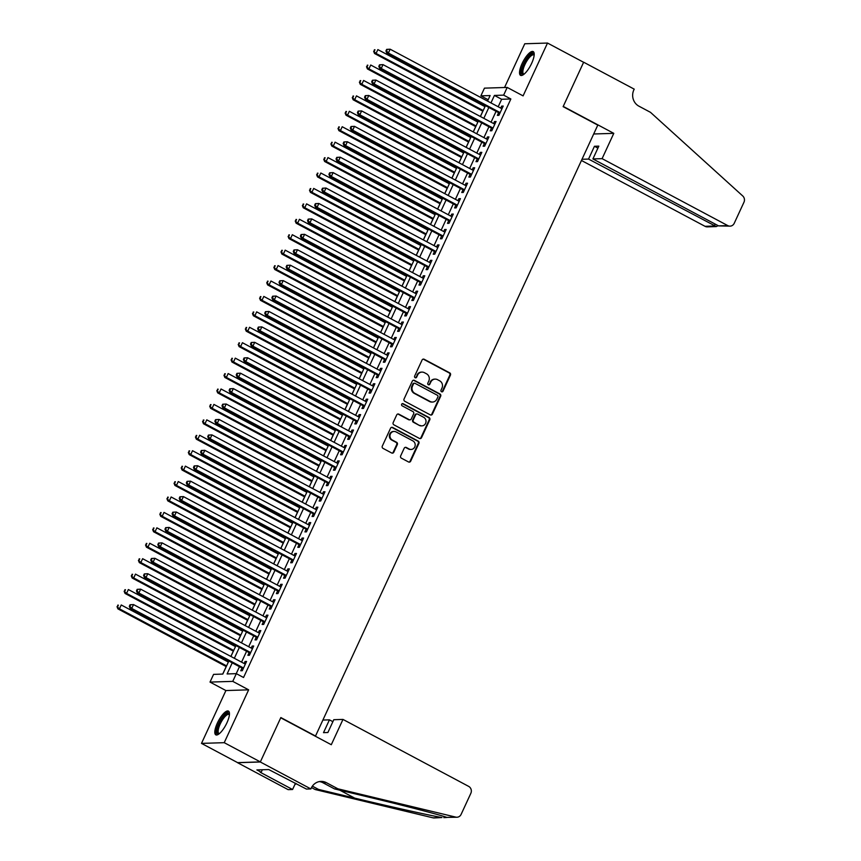 <?xml version="1.0" encoding="UTF-8"?>
<svg xmlns="http://www.w3.org/2000/svg" width="861" height="861" viewBox="0 0 861 861"><rect width="100%" height="100%" fill="white"/><g stroke="black" fill="none" stroke-linecap="round" stroke-linejoin="round"><path stroke-width="1.29" d="M441.521 391.744A1.184 1.109 88.2 0 0 443.006 391.217L450.432 375.127A1.69 1.582 88.2 0 0 449.722 372.856L424.193 359.263A1.69 1.582 88.2 0 0 422.084 360.016L414.647 376.106A1.184 1.109 88.2 0 0 415.669 377.828A1.184 1.109 88.2 0 0 416.627 377.172L417.596 375.084A5.414 5.058 88.2 0 1 424.365 372.662L426.496 373.792A5.414 5.058 88.2 0 1 428.789 381.057L427.831 383.134A1.184 1.109 88.2 0 0 428.864 384.845A1.184 1.109 88.2 0 0 429.811 384.189L430.78 382.112A5.414 5.058 88.2 0 1 437.549 379.679L439.68 380.82A5.414 5.058 88.2 0 1 441.984 388.074L441.015 390.162A1.184 1.109 88.2 0 0 441.521 391.744M441.736 391.841A1.184 1.109 88.2 0 0 442.382 391.238L449.819 375.148A1.69 1.582 88.2 0 0 449.098 372.878L423.58 359.285A1.69 1.582 88.2 0 0 423.138 359.123M415.368 377.785A1.184 1.109 88.2 0 0 416.014 377.183L417.596 375.084M428.552 384.813A1.184 1.109 88.2 0 0 429.198 384.21L430.78 382.112M226.927 722.82A13.453 4.23 -62 0 0 228.456 711.111A13.453 4.23 -62 0 0 217.338 723.122A13.453 4.23 -62 0 0 215.81 734.842A13.453 4.23 -62 0 0 226.927 722.82M531.668 63.316A13.453 4.23 -62 0 0 533.196 51.595A13.453 4.23 -62 0 0 522.067 63.617A13.453 4.23 -62 0 0 520.539 75.337A13.453 4.23 -62 0 0 531.668 63.316M400.666 455.889A1.69 1.582 88.2 0 0 401.377 458.16L408.544 461.97A1.69 1.582 88.2 0 0 410.654 461.216L418.92 443.35A1.69 1.582 88.2 0 0 418.198 441.08L392.67 427.476A1.69 1.582 88.2 0 0 390.56 428.24L382.306 446.106A1.69 1.582 88.2 0 0 383.016 448.377L391.669 452.983A1.69 1.582 88.2 0 0 393.789 452.229L397.319 444.577A1.69 1.582 88.2 0 0 396.598 442.306L392.315 440.025A4.531 4.23 88.2 0 1 394.037 431.447A4.531 4.23 88.2 0 1 396.06 431.921L412.86 440.875A4.531 4.23 88.2 0 1 411.127 449.453A4.531 4.23 88.2 0 1 409.115 448.979L406.317 447.483A1.69 1.582 88.2 0 0 404.196 448.247L400.666 455.889M260.345 761.91L237.604 762.631L201.496 743.387L224.237 742.677L260.345 761.91L280.847 717.557L315.513 736.026L597.792 125.114L563.126 106.646L583.618 62.293L547.51 43.05L523.09 95.883L507.204 87.424L503.642 95.141L510.864 98.983L243.545 677.499L236.323 673.657L232.761 681.374L210.019 682.084L213.582 674.378L222.805 674.077L228.832 661.033M224.237 742.677L248.646 689.833L232.761 681.374M430.306 414.884A1.69 1.582 88.2 0 0 432.416 414.119L440.671 396.254A1.69 1.582 88.2 0 0 439.96 393.983L414.432 380.39A1.69 1.582 88.2 0 0 412.322 381.143L404.057 399.009A1.69 1.582 88.2 0 0 404.778 401.28L430.306 414.884M429.79 419.802L421.535 437.668A1.69 1.582 88.2 0 1 419.425 438.432L393.897 424.828A1.69 1.582 88.2 0 1 393.186 422.557L396.717 414.916A1.69 1.582 88.2 0 1 398.837 414.152L409.179 419.673A1.69 1.582 88.2 0 0 411.3 418.909L413.646 413.84A1.69 1.582 88.2 0 0 412.925 411.569L402.152 405.822A1.184 1.109 88.2 0 1 402.604 403.583A1.184 1.109 88.2 0 1 403.131 403.701L429.079 417.531A1.69 1.582 88.2 0 1 429.79 419.802L429.176 419.824L420.921 437.689L421.535 437.668M547.51 43.05L524.758 43.771L504.546 87.51M498.627 112.673L497.378 115.374L498.917 115.32L503.201 106.064L501.662 106.118L500.736 108.12M491.502 128.095L490.253 130.797L491.792 130.754L496.065 121.498L494.526 121.541L493.601 123.543M484.377 143.529L483.129 146.23L484.668 146.176L488.94 136.921L487.401 136.974L486.476 138.976M477.242 158.951L475.993 161.653L477.532 161.61L481.816 152.354L480.277 152.397L479.351 154.399M470.117 174.385L468.868 177.075L470.407 177.032L474.68 167.777L473.141 167.82L472.215 169.832M462.992 189.807L461.744 192.509L463.283 192.455L467.555 183.199L466.016 183.253L465.091 185.255M455.856 205.23L454.608 207.931L456.147 207.888L460.431 198.633L458.891 198.676L457.966 200.678M448.732 220.664L447.483 223.365L449.022 223.311L453.295 214.055L451.756 214.109L450.83 216.111M441.607 236.086L440.358 238.788L441.897 238.745L446.17 229.489L444.631 229.532L443.706 231.534M434.471 251.52L433.223 254.221L434.762 254.167L439.045 244.911L437.506 244.965L436.581 246.967M427.347 266.942L426.098 269.644L427.637 269.59L431.91 260.334L430.382 260.388L429.445 262.39M420.222 282.376L418.973 285.066L420.512 285.023L424.785 275.768L423.246 275.811L422.32 277.823M413.086 297.798L411.838 300.5L413.377 300.446L417.66 291.19L416.121 291.244L415.196 293.246M405.961 313.221L404.713 315.922L406.252 315.879L410.525 306.624L408.997 306.667L408.06 308.668M398.837 328.654L397.588 331.356L399.127 331.302L403.4 322.046L401.861 322.1L400.935 324.102M391.701 344.077L390.453 346.779L391.992 346.735L396.275 337.48L394.736 337.523L393.811 339.525M384.576 359.511L383.328 362.212L384.867 362.158L389.14 352.902L387.611 352.945L386.675 354.958M377.452 374.933L376.203 377.635L377.742 377.581L382.015 368.325L380.476 368.379L379.55 370.381M370.316 390.356L369.068 393.057L370.607 393.014L374.89 383.758L373.351 383.802L372.426 385.803M363.191 405.789L361.943 408.491L363.482 408.437L367.755 399.181L366.226 399.235L365.29 401.237M356.067 421.212L354.818 423.913L356.357 423.87L360.63 414.615L359.091 414.658L358.165 416.659M348.931 436.645L347.683 439.347L349.222 439.293L353.505 430.037L351.966 430.091L351.04 432.093M341.806 452.068L340.558 454.769L342.097 454.726L346.37 445.46L344.841 445.514L343.905 447.516M334.681 467.501L333.433 470.192L334.972 470.149L339.245 460.893L337.706 460.936L336.78 462.949M327.546 482.924L326.297 485.626L327.837 485.572L332.12 476.316L330.581 476.37L329.655 478.372M320.421 498.347L319.173 501.048L320.712 501.005L324.984 491.749L323.456 491.792L322.52 493.794M313.296 513.78L312.048 516.482L313.587 516.428L317.86 507.172L316.321 507.226L315.395 509.228M306.161 529.203L304.912 531.904L306.451 531.861L310.735 522.605L309.196 522.649L308.27 524.65M299.036 544.636L297.788 547.338L299.327 547.284L303.599 538.028L302.071 538.071L301.135 540.084M291.911 560.059L290.663 562.76L292.202 562.707L296.475 553.451L294.936 553.505L294.01 555.506M284.776 575.492L283.527 578.183L285.066 578.14L289.35 568.884L287.811 568.927L286.885 570.929M277.651 590.915L276.403 593.616L277.942 593.563L282.214 584.307L280.686 584.361L279.75 586.363M270.526 606.338L269.278 609.039L270.817 608.996L275.089 599.74L273.55 599.783L272.625 601.785M263.391 621.771L262.142 624.473L263.681 624.419L267.965 615.163L266.426 615.217L265.5 617.219M256.266 637.194L255.017 639.895L256.556 639.852L260.829 630.586L259.301 630.639L258.365 632.641M249.141 652.627L247.893 655.318L249.432 655.275L253.704 646.019L252.165 646.062L251.24 648.075M510.864 98.983L501.64 99.273L498.185 106.764M496.076 111.317L491.05 122.187M488.951 126.739L483.925 137.609M481.826 142.162L476.8 153.043M474.691 157.595L469.665 168.465M467.566 173.018L462.54 183.899M460.441 188.451L455.415 199.321M453.306 203.874L448.28 214.755M446.181 219.307L441.155 230.178M439.056 234.73L434.03 245.6M431.921 250.153L426.895 261.034M424.796 265.586L419.77 276.456M417.671 281.009L412.645 291.89M410.536 296.442L405.509 307.312M403.411 311.865L398.385 322.735M396.286 327.288L391.26 338.169M389.15 342.721L384.124 353.591M382.026 358.144L377 369.025M374.901 373.577L369.875 384.447M367.765 389L362.739 399.881M360.641 404.433L355.615 415.303M353.516 419.856L348.49 430.726M346.38 435.279L341.354 446.159M339.256 450.712L334.229 461.582M332.131 466.135L327.105 477.016M324.995 481.568L319.969 492.438M317.87 496.991L312.844 507.861M310.746 512.424L305.72 523.294M303.61 527.847L298.584 538.717M296.485 543.269L291.459 554.15M289.361 558.703L284.334 569.573M282.225 574.126L277.199 585.006M275.1 589.559L270.074 600.429M267.975 604.982L262.949 615.852M260.84 620.404L255.814 631.285M253.715 635.838L248.689 646.708M246.59 651.26L241.564 662.141M239.455 666.694L236.237 673.657M242.006 668.05L240.757 670.751L242.296 670.697L246.58 661.442L245.041 661.496L244.115 663.497M488.209 99.704L487.487 101.06M485.389 105.612L484.915 106.635M482.806 111.187L480.363 116.493M478.253 121.046L477.79 122.058M475.681 126.61L473.227 131.916M471.128 136.468L470.655 137.48M468.556 142.033L466.102 147.339M464.004 151.891L463.53 152.914M461.421 157.466L458.978 162.772M456.868 167.325L456.405 168.336M454.296 172.889L451.842 178.195M449.743 182.747L449.27 183.77M447.171 188.322L444.717 193.628M442.619 198.181L442.145 199.192M440.036 203.745L437.592 209.051M435.483 213.603L435.02 214.615M432.911 219.168L430.457 224.484M428.358 229.037L427.885 230.048M425.786 234.601L423.332 239.907M421.233 244.459L420.76 245.471M418.65 250.024L416.207 255.33M414.098 259.882L413.635 260.905M411.526 265.457L409.072 270.763M406.973 275.316L406.5 276.327M404.401 280.88L401.947 286.186M399.848 290.738L399.375 291.761M397.265 296.313L394.822 301.619M392.713 306.172L392.25 307.183M390.141 311.736L387.687 317.042M385.588 321.594L385.115 322.606M383.016 327.158L380.562 332.464M378.463 337.017L377.99 338.039M375.88 342.592L373.437 347.898M371.328 352.45L370.865 353.462M368.756 358.015L366.302 363.32M364.203 367.873L363.729 368.895M361.631 373.448L359.177 378.754M357.078 383.306L356.605 384.318M354.495 388.871L352.052 394.177M349.943 398.729L349.48 399.741M347.37 404.293L344.917 409.61M342.818 414.163L342.344 415.174M340.246 419.727L337.792 425.033M335.693 429.585L335.22 430.597M333.11 435.149L330.667 440.455M328.558 445.008L328.095 446.03M325.985 450.583L323.532 455.889M321.433 460.441L320.959 461.453M318.861 466.005L316.407 471.311M314.308 475.864L313.834 476.886M311.725 481.439L309.282 486.745M307.173 491.297L306.71 492.309M304.6 496.862L302.146 502.167M300.048 506.72L299.574 507.732M297.475 512.284L295.022 517.601M292.923 522.153L292.449 523.165M290.34 527.718L287.897 533.024M285.787 537.576L285.325 538.588M283.215 543.14L280.761 548.446M278.663 552.999L278.189 554.021M276.09 558.574L273.637 563.88M271.538 568.432L271.064 569.444M268.955 573.996L266.512 579.302M264.402 583.855L263.94 584.867M261.83 589.43L259.376 594.736M257.278 599.288L256.804 600.3M254.705 604.852L252.251 610.158M250.153 614.711L249.679 615.723M247.57 620.275L245.127 625.581M243.017 630.134L242.554 631.156M240.445 635.709L237.991 641.014M235.892 645.567L235.419 646.579M233.32 651.131L230.866 656.437M228.768 660.99L228.294 662.012M226.185 666.565L222.708 674.088M248.646 689.833L225.905 690.554L201.496 743.387M225.905 690.554L210.019 682.084M488.112 99.704L480.89 95.851L484.452 88.145L507.204 87.424M232.233 662.841L227.1 673.948L236.323 673.657M503.642 95.141L494.418 95.431L490.964 102.911M488.854 107.464L483.828 118.334M481.729 122.897L476.703 133.767M474.594 138.32L469.579 149.19M467.469 153.742L462.443 164.623M460.344 169.176L455.318 180.046M453.209 184.598L448.194 195.479M446.084 200.032L441.058 210.902M438.959 215.454L433.933 226.325M431.824 230.877L426.808 241.758M424.699 246.311L419.673 257.181M417.574 261.733L412.548 272.614M410.439 277.167L405.423 288.037M403.314 292.589L398.288 303.47M396.189 308.023L391.163 318.893M389.054 323.445L384.038 334.316M381.929 338.868L376.903 349.749M374.804 354.301L369.778 365.172M367.669 369.724L362.653 380.605M360.544 385.158L355.518 396.028M353.419 400.58L348.393 411.45M346.283 416.003L341.268 426.884M339.159 431.436L334.133 442.306M332.034 446.859L327.008 457.74M324.898 462.292L319.883 473.163M317.774 477.715L312.747 488.596M310.649 493.149L305.623 504.019M303.513 508.571L298.498 519.441M296.388 523.994L291.362 534.875M289.264 539.427L284.238 550.297M282.128 554.85L277.113 565.731M275.003 570.283L269.977 581.153M267.879 585.706L262.853 596.576M260.743 601.129L255.728 612.01M253.618 616.562L248.592 627.432M246.494 631.985L241.467 642.866M239.358 647.418L234.343 658.288M487.552 101.103L490.113 95.56L480.89 95.851M230.931 656.48L235.957 645.599M238.066 641.047L243.093 630.177M245.191 625.624L250.217 614.743M252.316 610.191L257.342 599.321M259.452 594.768L264.478 583.898M266.576 579.345L271.602 568.464M273.701 563.912L278.727 553.042M280.837 548.489L285.863 537.608M287.961 533.056L292.988 522.186M295.086 517.633L300.112 506.763M302.222 502.211L307.248 491.33M309.347 486.777L314.373 475.907M316.471 471.354L321.497 460.474M323.607 455.921L328.633 445.051M330.732 440.498L335.758 429.617M337.856 425.065L342.882 414.195M344.992 409.642L350.018 398.772M352.117 394.22L357.143 383.339M359.241 378.786L364.268 367.916M366.377 363.364L371.403 352.483M373.502 347.93L378.528 337.06M380.627 332.507L385.653 321.637M387.762 317.074L392.788 306.204M394.887 301.651L399.913 290.781M402.012 286.229L407.038 275.348M409.147 270.795L414.173 259.925M416.272 255.373L421.298 244.492M423.397 239.939L428.423 229.069M430.532 224.517L435.558 213.646M437.657 209.094L442.683 198.213M444.782 193.66L449.808 182.79M451.917 178.238L456.943 167.357M459.042 162.804L464.068 151.934M466.167 147.382L471.193 136.501M473.302 131.948L478.329 121.078M480.427 116.526L485.453 105.655M501.64 99.273L494.418 95.431M501.662 106.118L502.878 106.764M494.526 121.541L495.742 122.187M487.401 136.974L488.617 137.62M480.277 152.397L481.493 153.043M473.141 167.82L474.357 168.476M466.016 183.253L467.232 183.899M458.891 198.676L460.108 199.321M451.756 214.109L452.972 214.755M444.631 229.532L445.847 230.178M437.506 244.965L438.723 245.611M430.382 260.388L431.587 261.034M423.246 275.811L424.462 276.467M416.121 291.244L417.337 291.89M408.997 306.667L410.202 307.312M401.861 322.1L403.077 322.746M394.736 337.523L395.952 338.169M387.611 352.945L388.817 353.602M380.476 368.379L381.692 369.025M373.351 383.802L374.567 384.447M366.226 399.235L367.432 399.881M359.091 414.658L360.307 415.303M351.966 430.091L353.182 430.737M344.841 445.514L346.047 446.159M337.706 460.936L338.922 461.593M330.581 476.37L331.797 477.016M323.456 491.792L324.662 492.438M316.321 507.226L317.537 507.872M309.196 522.649L310.412 523.294M302.071 538.071L303.276 538.728M294.936 553.505L296.152 554.15M287.811 568.927L289.027 569.573M280.686 584.361L281.891 585.006M273.55 599.783L274.767 600.429M266.426 615.217L267.642 615.863M259.301 630.639L260.506 631.285M252.165 646.062L253.382 646.719M245.041 661.496L246.257 662.141M435.139 379.12L434.525 379.131A5.414 5.058 88.2 0 0 430.166 382.133M421.955 372.092L421.341 372.113A5.414 5.058 88.2 0 0 416.972 375.105M430.748 415.034A1.69 1.582 88.2 0 0 431.802 414.141L440.057 396.275A1.69 1.582 88.2 0 0 439.347 394.004L413.818 380.401A1.69 1.582 88.2 0 0 413.377 380.25M437.915 396.856A1.184 1.109 88.2 0 0 437.42 395.274L415.013 383.339A1.184 1.109 88.2 0 0 413.538 383.866L412.516 386.062A5.414 5.058 88.2 0 0 414.819 393.326L430.134 401.484A5.414 5.058 88.2 0 0 436.904 399.052L437.915 396.856M414.485 383.21L413.872 383.231A1.184 1.109 88.2 0 0 412.914 383.888L413.538 383.866M432.534 402.055L431.921 402.076A5.414 5.058 88.2 0 1 429.51 401.506L414.206 393.348A5.414 5.058 88.2 0 1 411.902 386.083L412.914 383.888M419.867 438.583A1.69 1.582 88.2 0 0 420.921 437.689M409.933 419.845L409.319 419.867A1.69 1.582 88.2 0 1 408.566 419.684L398.212 414.173A1.69 1.582 88.2 0 0 397.771 414.023M429.176 419.824A1.69 1.582 88.2 0 0 428.466 417.553L402.517 403.723A1.184 1.109 88.2 0 0 402.291 403.637M419.92 425.388A4.531 4.23 88.2 0 0 425.926 422.31A4.531 4.23 88.2 0 0 423.666 417.294L417.746 414.141A1.69 1.582 88.2 0 0 415.626 414.894L413.28 419.964A1.69 1.582 88.2 0 0 414.001 422.234L419.307 425.409A4.531 4.23 88.2 0 0 421.32 425.883L421.933 425.861M416.993 413.958L416.38 413.98A1.69 1.582 88.2 0 0 415.013 414.916L415.626 414.894M419.307 425.409L413.388 422.256A1.69 1.582 88.2 0 1 412.667 419.985L415.013 414.916M411.127 449.453L410.514 449.474A4.531 4.23 88.2 0 1 408.501 448.99L405.703 447.505A1.69 1.582 88.2 0 0 405.251 447.354M394.037 431.447L393.423 431.469A4.531 4.23 88.2 0 0 391.701 440.046L392.315 440.025M392.11 453.144A1.69 1.582 88.2 0 0 393.176 452.251L396.706 444.599A1.69 1.582 88.2 0 0 395.985 442.328L391.701 440.046M408.986 462.131A1.69 1.582 88.2 0 0 410.04 461.238L418.295 443.361A1.69 1.582 88.2 0 0 417.585 441.101L392.056 427.497A1.69 1.582 88.2 0 0 391.615 427.347M484.98 106.667L377.85 49.594L376.074 53.447L374.535 53.5L482.881 111.22M374.266 51.305L374.976 49.766L373.652 51.326L376.074 53.447L483.204 110.52M374.363 49.777L374.976 49.766M374.535 53.5L373.652 51.326M386.654 49.389L385.943 50.939L386.557 50.917L387.278 49.378L386.654 49.389L390.151 49.206L501.952 108.766M387.278 49.378L390.151 49.206L388.365 53.059L386.826 53.113L499.789 113.286A1.722 1.614 88.2 0 1 499.843 113.318M500.166 112.619L388.365 53.059L386.557 50.917M385.943 50.939L386.826 53.113M523.725 74.412A11.634 3.659 118 0 1 522.024 69.397A11.634 3.659 118 0 1 528.331 56.998A11.634 3.659 118 0 1 534.197 54.749M534.154 55.244A10.773 3.39 -62 0 0 533.809 54.953A10.773 3.39 -62 0 0 528.17 59.022A10.773 3.39 -62 0 0 523.187 69.386A10.773 3.39 -62 0 0 523.682 73.971A10.773 3.39 -62 0 0 524.112 74.1M533.745 52.134A13.367 4.197 -62 0 0 526.814 58.01A13.367 4.197 -62 0 0 521.131 70.193A13.367 4.197 -62 0 0 521.292 75.499M218.985 733.916A11.634 3.659 118 0 1 217.284 728.912A11.634 3.659 118 0 1 223.591 716.513A11.634 3.659 118 0 1 229.456 714.253M229.424 714.748A10.773 3.39 -62 0 0 229.08 714.469A10.773 3.39 -62 0 0 223.429 718.526A10.773 3.39 -62 0 0 218.457 728.901A10.773 3.39 -62 0 0 218.942 733.486A10.773 3.39 -62 0 0 219.372 733.615M229.015 711.638A13.367 4.197 -62 0 0 222.073 717.525A13.367 4.197 -62 0 0 216.402 729.697A13.367 4.197 -62 0 0 216.563 735.014M581.455 160.48L705.019 226.314L714.21 226.023L715.125 224.054M602.097 158.65L727.771 225.604A5.177 4.832 88.2 0 0 734.239 223.279L743.969 202.217A5.177 4.832 88.2 0 0 742.752 195.974L650.496 112.339L638.937 106.183A12.065 11.279 -91.8 0 1 633.814 89.996L634.213 89.146L583.65 62.207L563.234 106.409L613.785 133.347L602.097 158.65L592.906 158.941L598.825 146.133L594.456 146.273L588.547 159.07L716.298 226.572L707.322 226.863A5.177 4.832 -91.8 0 1 705.019 226.314M588.547 159.07L582.004 159.285M613.785 133.347L593.692 133.982M592.906 158.941L718.58 225.883L727.771 225.604M594.456 146.273L597.911 148.114M730.074 226.142L718.58 225.883M718.171 225.668L716.298 226.572M342.979 719.419L468.653 786.373A5.177 4.832 88.2 0 1 470.849 793.315L461.119 814.366A5.177 4.832 88.2 0 1 455.749 817.111L337.921 788.816L326.362 782.66A12.065 11.279 88.2 0 0 320.992 781.401A12.065 11.279 88.2 0 0 311.262 788.073L310.875 788.924L260.313 761.985L280.74 717.794L331.291 744.722L342.979 719.419L333.788 719.71L327.88 732.517L323.51 732.657L329.429 719.85L332.884 721.69M456.943 817.229L446.751 817.39C441.295 815.227 405.38 805.885 370.682 797.598L334.552 788.924L322.993 782.767A12.065 11.279 88.2 0 0 319.313 781.584M334.552 788.924L337.921 788.816M315.169 789.537L318.538 789.429L354.667 798.104C389.032 806.402 430.274 815.582 441.994 817.541L434.202 817.95A5.177 4.832 -91.8 0 1 432.997 817.832L315.169 789.537L311.499 787.578M312.371 786.147L318.538 789.429M260.313 761.985L237.571 762.706L288.123 789.645L292.579 789.505L260.226 772.263L261.206 772.231L262.357 769.745M310.875 788.924L306.408 789.063L268.74 769.551L256.879 769.917L261.206 772.231M322.886 720.054L329.429 719.85M292.579 789.505L295.474 783.241M443.813 817.649L446.988 817.466M296.259 783.65A12.065 11.279 88.2 0 0 294.763 784.78M477.855 122.09L370.725 65.016L368.938 68.869L367.399 68.923L475.756 126.642M367.141 66.727L367.851 65.188L366.517 66.749L368.938 68.869L476.068 125.954M367.238 65.21L367.851 65.188M367.399 68.923L366.517 66.749M470.73 137.523L363.59 80.45L361.814 84.303L360.275 84.346L468.621 142.076M360.006 82.161L360.716 80.611L359.392 82.182L361.814 84.303L468.944 141.376M360.102 80.633L360.716 80.611M360.275 84.346L359.392 82.182M463.595 152.946L356.465 95.872L354.689 99.725L353.15 99.779L461.496 157.498M352.881 97.584L353.591 96.045L352.267 97.605L354.689 99.725L461.819 156.81M352.978 96.066L353.591 96.045M353.15 99.779L352.267 97.605M456.47 168.379L349.34 111.295L347.553 115.159L346.014 115.202L454.371 172.932M345.756 113.017L346.466 111.467L345.132 113.028L347.553 115.159L454.683 172.232M345.853 111.489L346.466 111.467M346.014 115.202L345.132 113.028M379.529 64.823L378.818 66.362L379.432 66.34L380.142 64.801L379.529 64.823L383.016 64.629L494.817 124.199M380.142 64.801L383.016 64.629L381.24 68.482L379.701 68.536L492.653 128.719A1.722 1.614 88.2 0 1 492.718 128.752M493.041 128.052L381.24 68.482L379.432 66.34M378.818 66.362L379.701 68.536M372.404 80.245L371.694 81.795L372.307 81.773L373.017 80.224L372.404 80.245L375.891 80.051L487.692 139.622M373.017 80.224L375.891 80.051L374.104 83.915L372.565 83.958L485.529 144.142A1.722 1.614 88.2 0 1 485.593 144.174L485.529 144.142M485.905 143.475L374.104 83.915L372.307 81.773M371.694 81.795L372.565 83.958M365.268 95.679L364.558 97.218L365.172 97.196L365.893 95.657L365.268 95.679L368.766 95.485L480.567 155.045M365.893 95.657L368.766 95.485L366.98 99.338L365.441 99.392L478.404 159.565A1.722 1.614 88.2 0 1 478.458 159.597M478.781 158.908L366.98 99.338L365.172 97.196M364.558 97.218L365.441 99.392M358.144 111.101L357.433 112.64L358.047 112.63L358.757 111.08L358.144 111.101L361.631 110.908L473.432 170.478M358.757 111.08L361.631 110.908L359.855 114.771L358.316 114.814L471.268 174.998A1.722 1.614 88.2 0 1 471.333 175.031M471.656 174.331L359.855 114.771L358.047 112.63M357.433 112.64L358.316 114.814M449.345 183.802L342.204 126.728L340.429 130.581L338.89 130.635L447.236 188.355M338.621 128.44L339.331 126.901L338.007 128.461L340.429 130.581L447.559 187.655M338.717 126.911L339.331 126.901M338.89 130.635L338.007 128.461M351.019 126.524L350.309 128.074L350.922 128.052L351.632 126.513L351.019 126.524L354.506 126.341L466.307 185.901M351.632 126.513L354.506 126.341L352.719 130.194L351.18 130.248L464.144 190.421A1.722 1.614 88.2 0 1 464.208 190.453M464.52 189.764L352.719 130.194L350.922 128.052M350.309 128.074L351.18 130.248M442.21 199.225L335.08 142.151L333.304 146.015L331.765 146.058L440.111 203.777M331.496 143.862L332.206 142.323L330.882 143.884L333.304 146.015L440.434 203.088M331.593 142.345L332.206 142.323M331.765 146.058L330.882 143.884M343.883 141.957L343.173 143.496L343.787 143.475L344.508 141.936L343.883 141.957L347.381 141.764L459.182 201.334M344.508 141.936L347.381 141.764L345.595 145.627L344.056 145.67L457.019 205.854A1.722 1.614 88.2 0 1 457.073 205.887M457.395 205.187L345.595 145.627L343.787 143.475M343.173 143.496L344.056 145.67M435.085 214.658L327.955 157.585L326.168 161.438L324.629 161.481L432.986 219.211M324.371 159.296L325.081 157.757L323.747 159.317L326.168 161.438L433.298 218.511M324.468 157.767L325.081 157.757M324.629 161.481L323.747 159.317M336.759 157.38L336.048 158.93L336.662 158.908L337.372 157.359L336.759 157.38L340.246 157.197L452.047 216.757M337.372 157.359L340.246 157.197L338.47 161.05L336.931 161.093L449.883 221.277A1.722 1.614 88.2 0 1 449.948 221.309M450.271 220.61L338.47 161.05L336.662 158.908M336.048 158.93L336.931 161.093M427.96 230.081L320.819 173.007L319.044 176.86L317.505 176.914L425.851 234.633M317.235 174.718L317.946 173.179L316.622 174.74L319.044 176.86L426.173 233.944M317.332 173.201L317.946 173.179M317.505 176.914L316.622 174.74M329.634 172.813L328.924 174.352L329.537 174.331L330.247 172.792L329.634 172.813L333.121 172.62L444.922 232.179M330.247 172.792L333.121 172.62L331.334 176.473L329.795 176.527L442.758 236.71A1.722 1.614 88.2 0 1 442.823 236.743L442.758 236.71M443.135 236.043L331.334 176.473L329.537 174.331M328.924 174.352L329.795 176.527M420.825 245.514L313.695 188.43L311.919 192.294L310.38 192.337L418.726 250.067M310.111 190.152L310.821 188.602L309.497 190.173L311.919 192.294L419.049 249.367M310.208 188.624L310.821 188.602M310.38 192.337L309.497 190.173M322.498 188.236L321.788 189.775L322.401 189.764L323.123 188.215L322.498 188.236L325.996 188.042L437.797 247.613M323.123 188.215L325.996 188.042L324.21 191.906L322.671 191.949L435.634 252.133A1.722 1.614 88.2 0 1 435.688 252.165M436.01 251.466L324.21 191.906L322.401 189.764M321.788 189.775L322.671 191.949M413.7 260.937L306.57 203.863L304.783 207.716L303.244 207.77L411.601 265.489M302.986 205.575L303.696 204.035L302.362 205.596L304.783 207.716L411.913 264.79M303.083 204.057L303.696 204.035M303.244 207.77L302.362 205.596M315.374 203.67L314.663 205.209L315.277 205.187L315.987 203.648L315.374 203.67L318.861 203.476L430.661 263.036M315.987 203.648L318.861 203.476L317.085 207.329L315.546 207.383L428.498 267.556A1.722 1.614 88.2 0 1 428.563 267.588M428.886 266.899L317.085 207.329L315.277 205.187M314.663 205.209L315.546 207.383M406.575 276.37L299.434 219.286L297.658 223.15L296.119 223.193L404.466 280.923M295.85 221.008L296.561 219.458L295.237 221.019L297.658 223.15L404.788 280.223M295.947 219.48L296.561 219.458M296.119 223.193L295.237 221.019M308.249 219.092L307.538 220.631L308.152 220.61L308.862 219.071L308.249 219.092L311.736 218.898L423.537 278.469M308.862 219.071L311.736 218.898L309.949 222.762L308.41 222.805L421.373 282.989A1.722 1.614 88.2 0 1 421.438 283.021L421.373 282.989M421.75 282.322L309.949 222.762L308.152 220.61M307.538 220.631L308.41 222.805M399.439 291.793L292.31 234.719L290.534 238.572L288.995 238.626L397.341 296.345M288.726 236.431L289.436 234.892L288.112 236.452L290.534 238.572L397.664 295.646M288.822 234.902L289.436 234.892M288.995 238.626L288.112 236.452M301.113 234.515L300.403 236.065L301.016 236.043L301.737 234.504L301.113 234.515L304.611 234.332L416.412 293.892M301.737 234.504L304.611 234.332L302.824 238.185L301.285 238.239L414.249 298.412A1.722 1.614 88.2 0 1 414.302 298.444M414.625 297.745L302.824 238.185L301.016 236.043M300.403 236.065L301.285 238.239M392.315 307.216L285.185 250.142L283.398 253.995L281.859 254.049L390.216 311.768M281.601 251.853L282.311 250.314L280.977 251.875L283.398 253.995L390.528 311.079M281.698 250.336L282.311 250.314M281.859 254.049L280.977 251.875M293.988 249.948L293.278 251.487L293.892 251.466L294.602 249.927L293.988 249.948L297.475 249.755L409.276 309.325M294.602 249.927L297.475 249.755L295.7 253.608L294.161 253.661L407.113 313.845A1.722 1.614 88.2 0 1 407.178 313.878M407.501 313.178L295.7 253.608L293.892 251.466M293.278 251.487L294.161 253.661M385.19 322.649L278.049 265.575L276.273 269.428L274.734 269.471L383.08 327.202M274.465 267.287L275.176 265.737L273.852 267.308L276.273 269.428L383.403 326.502M274.562 265.758L275.176 265.737M274.734 269.471L273.852 267.308M286.864 265.371L286.153 266.921L286.767 266.899L287.477 265.349L286.864 265.371L290.351 265.188L402.152 324.748M287.477 265.349L290.351 265.188L288.564 269.041L287.025 269.084L399.988 329.268A1.722 1.614 88.2 0 1 400.053 329.3L399.988 329.268M400.365 328.601L288.564 269.041L286.767 266.899M286.153 266.921L287.025 269.084M378.054 338.072L270.924 280.998L269.149 284.851L267.61 284.905L375.956 342.624M267.34 282.709L268.051 281.17L266.727 282.731L269.149 284.851L376.279 341.935M267.437 281.192L268.051 281.17M267.61 284.905L266.727 282.731M279.728 280.804L279.018 282.343L279.631 282.322L280.352 280.783L279.728 280.804L283.226 280.611L395.027 340.17M280.352 280.783L283.226 280.611L281.439 284.464L279.9 284.517L392.864 344.691A1.722 1.614 88.2 0 1 392.917 344.734M393.24 344.034L281.439 284.464L279.631 282.322M279.018 282.343L279.9 284.517M370.93 353.505L263.8 296.421L262.013 300.285L260.474 300.328L368.831 358.058M260.216 298.143L260.926 296.593L259.591 298.154L262.013 300.285L369.143 357.358M260.313 296.615L260.926 296.593M260.474 300.328L259.591 298.154M272.603 296.227L271.893 297.766L272.506 297.755L273.217 296.206L272.603 296.227L276.09 296.033L387.891 355.604M273.217 296.206L276.09 296.033L274.315 299.897L272.776 299.94L385.728 360.124A1.722 1.614 88.2 0 1 385.793 360.156M386.115 359.457L274.315 299.897L272.506 297.755M271.893 297.766L272.776 299.94M363.805 368.928L256.664 311.854L254.888 315.707L253.349 315.761L361.695 373.48M253.08 313.565L253.791 312.026L252.467 313.587L254.888 315.707L362.018 372.781M253.177 312.048L253.791 312.026M253.349 315.761L252.467 313.587M265.479 311.65L264.768 313.2L265.382 313.178L266.092 311.639L265.479 311.65L268.966 311.467L380.766 371.026M266.092 311.639L268.966 311.467L267.179 315.32L265.64 315.374L378.603 375.547A1.722 1.614 88.2 0 1 378.668 375.579L378.603 375.547M378.98 374.89L267.179 315.32L265.382 313.178M264.768 313.2L265.64 315.374M356.669 384.35L249.539 327.277L247.764 331.141L246.224 331.184L354.571 388.914M245.955 328.988L246.666 327.449L245.342 329.01L247.764 331.141L354.893 388.214M246.052 327.471L246.666 327.449M246.224 331.184L245.342 329.01M258.343 327.083L257.633 328.622L258.246 328.601L258.967 327.062L258.343 327.083L261.841 326.889L373.642 386.46M258.967 327.062L261.841 326.889L260.054 330.753L258.515 330.796L371.478 390.98A1.722 1.614 88.2 0 1 371.532 391.012M371.855 390.313L260.054 330.753L258.246 328.601M257.633 328.622L258.515 330.796M349.544 399.784L242.415 342.71L240.628 346.563L239.089 346.617L347.446 404.336M238.831 344.422L239.541 342.882L238.206 344.443L240.628 346.563L347.758 403.637M238.927 342.893L239.541 342.882M239.089 346.617L238.206 344.443M251.218 342.506L250.508 344.056L251.121 344.034L251.832 342.495L251.218 342.506L254.705 342.323L366.506 401.883M251.832 342.495L254.705 342.323L252.93 346.176L251.39 346.219L364.343 406.403A1.722 1.614 88.2 0 1 364.407 406.435M364.73 405.735L252.93 346.176L251.121 344.034M250.508 344.056L251.39 346.219M342.42 415.206L235.279 358.133L233.503 361.986L231.964 362.04L340.31 419.759M231.695 359.844L232.405 358.305L231.082 359.866L233.503 361.986L340.633 419.07M231.792 358.327L232.405 358.305M231.964 362.04L231.082 359.866M244.094 357.939L243.383 359.478L243.997 359.457L244.707 357.918L244.094 357.939L247.581 357.745L359.381 417.305M244.707 357.918L247.581 357.745L245.794 361.598L244.255 361.652L357.218 421.836A1.722 1.614 88.2 0 1 357.283 421.868M357.595 421.169L245.794 361.598L243.997 359.457M243.383 359.478L244.255 361.652M335.284 430.64L228.154 373.556L226.378 377.419L224.839 377.462L333.185 435.192M224.57 375.278L225.281 373.728L223.957 375.299L226.378 377.419L333.508 434.493M224.667 373.749L225.281 373.728M224.839 377.462L223.957 375.299M236.958 373.362L236.248 374.901L236.861 374.89L237.582 373.34L236.958 373.362L240.456 373.168L352.257 432.739M237.582 373.34L240.456 373.168L238.669 377.032L237.13 377.075L350.093 437.259A1.722 1.614 88.2 0 1 350.147 437.291L350.093 437.259M350.47 436.592L238.669 377.032L236.861 374.89M236.248 374.901L237.13 377.075M328.159 446.063L221.029 388.989L219.243 392.842L217.704 392.896L326.061 450.615M217.446 390.7L218.156 389.161L216.821 390.722L219.243 392.842L326.373 449.926M217.542 389.183L218.156 389.161M217.704 392.896L216.821 390.722M229.833 388.795L229.123 390.334L229.736 390.313L230.447 388.774L229.833 388.795L233.32 388.602L345.121 448.161M230.447 388.774L233.32 388.602L231.544 392.455L230.005 392.508L342.958 452.682A1.722 1.614 88.2 0 1 343.022 452.714M343.345 452.025L231.544 392.455L229.736 390.313M229.123 390.334L230.005 392.508M321.035 461.496L213.894 404.412L212.118 408.275L210.579 408.318L318.925 466.049M210.31 406.134L211.02 404.584L209.697 406.144L212.118 408.275L319.248 465.349M210.407 404.605L211.02 404.584M210.579 408.318L209.697 406.144M222.708 404.218L221.998 405.757L222.612 405.746L223.322 404.196L222.708 404.218L226.195 404.024L337.996 463.595M223.322 404.196L226.195 404.024L224.409 407.888L222.87 407.931L335.833 468.115A1.722 1.614 88.2 0 1 335.898 468.147M336.21 467.448L224.409 407.888L222.612 405.746M221.998 405.757L222.87 407.931M313.899 476.919L206.769 419.845L204.993 423.698L203.454 423.752L311.8 481.471M203.185 421.556L203.896 420.017L202.572 421.578L204.993 423.698L312.123 480.772M203.282 420.028L203.896 420.017M203.454 423.752L202.572 421.578M215.573 419.641L214.863 421.19L215.476 421.169L216.197 419.63L215.573 419.641L219.071 419.458L330.872 479.017M216.197 419.63L219.071 419.458L217.284 423.311L215.745 423.364L328.708 483.538A1.722 1.614 88.2 0 1 328.762 483.57M329.085 482.87L217.284 423.311L215.476 421.169M214.863 421.19L215.745 423.364M306.774 492.341L199.644 435.268L197.858 439.132L196.319 439.175L304.676 496.894M196.06 436.979L196.771 435.44L195.436 437.001L197.858 439.132L304.988 496.205M196.157 435.462L196.771 435.44M196.319 439.175L195.436 437.001M208.448 435.074L207.738 436.613L208.351 436.592L209.062 435.053L208.448 435.074L211.935 434.88L323.736 494.451M209.062 435.053L211.935 434.88L210.159 438.733L208.62 438.787L321.573 498.971A1.722 1.614 88.2 0 1 321.637 499.003M321.96 498.304L210.159 438.733L208.351 436.592M207.738 436.613L208.62 438.787M299.65 507.775L192.509 450.701L190.733 454.554L189.194 454.597L297.54 512.327M188.925 452.412L189.635 450.863L188.311 452.434L190.733 454.554L297.863 511.628M189.022 450.884L189.635 450.863M189.194 454.597L188.311 452.434M201.323 450.497L200.613 452.047L201.226 452.025L201.937 450.475L201.323 450.497L204.81 450.314L316.611 509.873M201.937 450.475L204.81 450.314L203.024 454.167L201.485 454.21L314.448 514.394A1.722 1.614 88.2 0 1 314.513 514.426M314.825 513.726L203.024 454.167L201.226 452.025M200.613 452.047L201.485 454.21M292.514 523.197L185.384 466.124L183.608 469.977L182.069 470.031L290.415 527.75M181.8 467.835L182.51 466.296L181.187 467.857L183.608 469.977L290.738 527.061M181.897 466.318L182.51 466.296M182.069 470.031L181.187 467.857M194.188 465.93L193.477 467.469L194.091 467.448L194.812 465.909L194.188 465.93L197.686 465.736L309.486 525.296M194.812 465.909L197.686 465.736L195.899 469.589L194.36 469.643L307.323 529.816A1.722 1.614 88.2 0 1 307.377 529.859L307.323 529.816M307.7 529.16L195.899 469.589L194.091 467.448M193.477 467.469L194.36 469.643M285.389 538.631L178.259 481.547L176.473 485.41L174.934 485.453L283.291 543.183M174.675 483.269L175.386 481.719L174.051 483.279L176.473 485.41L283.603 542.484M174.772 481.74L175.386 481.719M174.934 485.453L174.051 483.279M187.063 481.353L186.353 482.892L186.966 482.881L187.676 481.331L187.063 481.353L190.55 481.159L302.351 540.73M187.676 481.331L190.55 481.159L188.774 485.023L187.235 485.066L300.188 545.25A1.722 1.614 88.2 0 1 300.252 545.282M300.575 544.582L188.774 485.023L186.966 482.881M186.353 482.892L187.235 485.066M278.264 554.053L171.124 496.98L169.348 500.833L167.809 500.887L276.155 558.606M167.54 498.691L168.25 497.152L166.926 498.713L169.348 500.833L276.478 557.906M167.637 497.174L168.25 497.152M167.809 500.887L166.926 498.713M179.938 496.775L179.228 498.325L179.841 498.304L180.552 496.765L179.938 496.775L183.425 496.593L295.226 556.152M180.552 496.765L183.425 496.593L181.639 500.445L180.1 500.499L293.063 560.672A1.722 1.614 88.2 0 1 293.127 560.705M293.44 560.016L181.639 500.445L179.841 498.304M179.228 498.325L180.1 500.499M271.129 569.487L163.999 512.403L162.223 516.266L160.684 516.309L269.03 574.039M160.415 514.114L161.125 512.575L159.802 514.135L162.223 516.266L269.353 573.34M160.512 512.596L161.125 512.575M160.684 516.309L159.802 514.135M172.803 512.209L172.092 513.748L172.706 513.726L173.427 512.187L172.803 512.209L176.301 512.015L288.101 571.586M173.427 512.187L176.301 512.015L174.514 515.879L172.975 515.922L285.938 576.106A1.722 1.614 88.2 0 1 285.992 576.138L285.938 576.106M286.315 575.439L174.514 515.879L172.706 513.726M172.092 513.748L172.975 515.922M264.004 584.91L156.874 527.836L155.088 531.689L153.549 531.743L261.905 589.462M153.29 529.547L154.001 528.008L152.666 529.569L155.088 531.689L262.218 588.763M153.387 528.019L154.001 528.008M153.549 531.743L152.666 529.569M165.678 527.632L164.968 529.181L165.581 529.16L166.291 527.621L165.678 527.632L169.165 527.449L280.966 587.008M166.291 527.621L169.165 527.449L167.389 531.302L165.85 531.345L278.803 591.529A1.722 1.614 88.2 0 1 278.867 591.561M279.19 590.861L167.389 531.302L165.581 529.16M164.968 529.181L165.85 531.345M256.879 600.332L149.739 543.259L147.963 547.112L146.424 547.165L254.77 604.885M146.155 544.97L146.865 543.431L145.541 544.991L147.963 547.112L255.093 604.196M146.252 543.452L146.865 543.431M146.424 547.165L145.541 544.991M158.553 543.065L157.843 544.604L158.456 544.582L159.167 543.043L158.553 543.065L162.04 542.871L273.841 602.431M159.167 543.043L162.04 542.871L160.254 546.724L158.725 546.778L271.678 606.962A1.722 1.614 88.2 0 1 271.742 606.994M272.054 606.295L160.254 546.724L158.456 544.582M157.843 544.604L158.725 546.778M249.744 615.766L142.614 558.692L140.838 562.545L139.299 562.588L247.645 620.318M139.03 560.403L139.74 558.854L138.417 560.425L140.838 562.545L247.968 619.619M139.127 558.875L139.74 558.854M139.299 562.588L138.417 560.425M151.418 558.488L150.707 560.037L151.321 560.016L152.042 558.466L151.418 558.488L154.915 558.294L266.716 617.864M152.042 558.466L154.915 558.294L153.129 562.158L151.59 562.201L264.553 622.385A1.722 1.614 88.2 0 1 264.607 622.417M264.93 621.717L153.129 562.158L151.321 560.016M150.707 560.037L151.59 562.201M242.619 631.188L135.489 574.115L133.703 577.968L132.163 578.022L240.52 635.741M131.905 575.826L132.616 574.287L131.281 575.848L133.703 577.968L240.832 635.052M132.002 574.309L132.616 574.287M132.163 578.022L131.281 575.848M144.293 573.921L143.583 575.46L144.196 575.439L144.906 573.9L144.293 573.921L147.78 573.727L259.581 633.287M144.906 573.9L147.78 573.727L146.004 577.58L144.465 577.634L257.417 637.807A1.722 1.614 88.2 0 1 257.482 637.84M257.805 637.151L146.004 577.58L144.196 575.439M143.583 575.46L144.465 577.634M235.494 646.622L128.354 589.537L126.578 593.401L125.039 593.444L233.385 651.174M124.77 591.259L125.48 589.71L124.156 591.27L126.578 593.401L233.708 650.475M124.867 589.731L125.48 589.71M125.039 593.444L124.156 591.27M137.168 589.344L136.458 590.883L137.071 590.872L137.782 589.322L137.168 589.344L140.655 589.15L252.456 648.72M137.782 589.322L140.655 589.15L138.869 593.014L137.34 593.057L250.293 653.241A1.722 1.614 88.2 0 1 250.357 653.273M250.669 652.573L138.869 593.014L137.071 590.872M136.458 590.883L137.34 593.057M228.359 662.044L121.229 604.971L119.453 608.824L117.914 608.878L226.26 666.597M117.645 606.682L118.355 605.143L117.031 606.704L119.453 608.824L226.583 665.897M117.742 605.154L118.355 605.143M117.914 608.878L117.031 606.704M130.033 604.766L129.322 606.316L129.936 606.295L130.657 604.756L130.033 604.766L133.53 604.583L245.331 664.143M130.657 604.756L133.53 604.583L131.744 608.436L130.205 608.49L243.168 668.663A1.722 1.614 88.2 0 1 243.222 668.696L243.168 668.663M243.545 668.007L131.744 608.436L129.936 606.295M129.322 606.316L130.205 608.49M442.382 391.238L443.006 391.217M416.014 377.183L416.627 377.172M429.198 384.21L429.811 384.189M423.58 359.285L424.193 359.263M449.098 372.878L449.722 372.856M449.819 375.148L450.432 375.127M413.818 380.401L414.432 380.39M439.347 394.004L439.96 393.983M440.057 396.275L440.671 396.254M431.802 414.141L432.416 414.119M411.902 386.083L412.516 386.062M414.206 393.348L414.819 393.326M429.51 401.506L430.134 401.484M398.212 414.173L398.837 414.152M408.566 419.684L409.179 419.673M402.517 403.723L403.131 403.701M428.466 417.553L429.079 417.531M412.667 419.985L413.28 419.964M413.388 422.256L414.001 422.234M405.703 447.505L406.317 447.483M408.501 448.99L409.115 448.979M395.985 442.328L396.598 442.306M396.706 444.599L397.319 444.577M393.176 452.251L393.789 452.229M392.056 427.497L392.67 427.476M417.585 441.101L418.198 441.08M418.295 443.361L418.92 443.35M410.04 461.238L410.654 461.216M322.993 782.767L326.362 782.66M432.997 817.832L441.994 817.541M446.751 817.39L455.749 817.111M354.667 798.104L339.804 790.183"/></g></svg>

